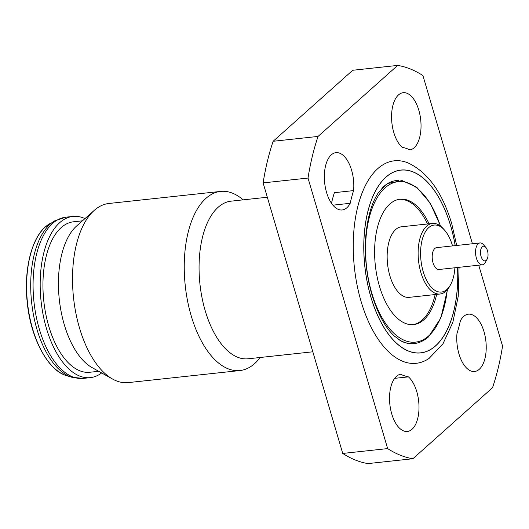 <?xml version="1.0" encoding="UTF-8"?>
<svg xmlns="http://www.w3.org/2000/svg" width="529" height="529" viewBox="0 0 529 529"><rect width="100%" height="100%" fill="white"/><g stroke="black" fill="none" stroke-linecap="round" stroke-linejoin="round"><path stroke-width="0.79" d="M487.057 259.289L485.324 262.424A10.99 5.521 -96.2 0 1 484.134 263.964A10.99 5.521 -96.2 0 1 482.349 264.804A10.99 5.521 -96.2 0 1 475.961 256.34A10.99 5.521 -96.2 0 1 478.203 243.796A10.99 5.521 -96.2 0 1 479.988 242.95A10.99 5.521 -96.2 0 1 483.4 244.643L485.767 247.334A7.386 3.71 -96.2 0 1 487.057 259.289A7.386 3.71 -96.2 0 1 486.263 260.321A7.386 3.71 -96.2 0 1 481.059 256.4A7.386 3.71 -96.2 0 1 482.276 246.765A7.386 3.71 -96.2 0 1 485.767 247.334M479.988 242.95L436.63 247.638A10.99 5.521 83.8 0 0 434.838 248.478A10.99 5.521 83.8 0 0 432.603 261.022A10.99 5.521 83.8 0 0 438.984 269.486L482.349 264.804M452.54 245.919A33.691 16.928 83.8 0 0 444.644 230.247A33.691 16.928 83.8 0 0 428.708 227.655A33.691 16.928 83.8 0 0 423.187 271.602A33.691 16.928 83.8 0 0 446.906 289.469A33.691 16.928 83.8 0 0 450.536 284.761A33.691 16.928 83.8 0 0 454.9 267.773M444.644 230.247L443.461 228.898A35.496 17.834 83.8 0 0 432.444 223.443A35.496 17.834 83.8 0 0 426.678 226.167A35.496 17.834 83.8 0 0 419.444 266.676A35.496 17.834 83.8 0 0 440.068 294.018A35.496 17.834 83.8 0 0 445.841 291.294A35.496 17.834 83.8 0 0 449.663 286.334L450.536 284.761M432.444 223.443L401.471 226.789A35.496 17.834 83.8 0 0 395.699 229.513A35.496 17.834 83.8 0 0 388.471 270.015A35.496 17.834 83.8 0 0 409.096 297.364L440.068 294.018M267.33 197.238L231.067 201.159A79.277 39.834 83.8 0 0 218.173 207.249A79.277 39.834 83.8 0 0 202.018 297.715A79.277 39.834 83.8 0 0 248.088 358.788L312.818 351.798M243.148 199.85A90.082 45.269 83.8 0 0 220.613 191.412A90.082 45.269 83.8 0 0 205.96 198.335A90.082 45.269 83.8 0 0 187.603 301.133A90.082 45.269 83.8 0 0 239.961 370.538A90.082 45.269 83.8 0 0 254.608 363.621A90.082 45.269 83.8 0 0 260.175 357.485M220.613 191.412L108.881 203.48A90.082 45.269 83.8 0 0 94.341 210.304A90.082 45.269 83.8 0 0 94.235 210.397A90.082 45.269 83.8 0 0 73.564 298.025A90.082 45.269 83.8 0 0 112.565 379.042A90.082 45.269 83.8 0 0 128.23 382.606L239.961 370.538M76.85 225.777A75.673 38.028 83.8 0 0 76.758 225.857A75.673 38.028 83.8 0 0 76.665 225.943A75.673 38.028 83.8 0 0 59.308 299.546A75.673 38.028 83.8 0 0 92.066 367.602L112.565 379.042M82.438 220.831L73.485 221.796A75.673 38.028 83.8 0 0 61.179 227.615A75.673 38.028 83.8 0 0 45.765 313.968A75.673 38.028 83.8 0 0 89.738 372.264L98.692 371.298M84.971 218.596A81.076 40.74 83.8 0 0 72.903 216.427A81.076 40.74 83.8 0 0 59.724 222.656A81.076 40.74 83.8 0 0 43.199 315.178A81.076 40.74 83.8 0 0 90.32 377.64A81.076 40.74 83.8 0 0 101.641 372.945M408.414 376.866A115.924 58.25 -96.2 0 1 400.513 374.241A28.824 14.488 83.8 0 0 391.758 413.956A28.824 14.488 83.8 0 0 407.363 431.459A28.824 14.488 83.8 0 0 416.773 391.639A28.824 14.488 83.8 0 0 408.414 376.866L394.674 378.347M418.809 110.197A28.824 14.488 83.8 0 0 403.21 92.694A28.824 14.488 83.8 0 0 393.794 132.508A28.824 14.488 83.8 0 0 402.152 147.28A115.924 58.25 -96.2 0 1 410.061 149.912A28.824 14.488 83.8 0 0 418.809 110.197M483.995 331.676A28.824 14.488 83.8 0 0 468.396 314.173A28.824 14.488 83.8 0 0 460.369 320.845A115.924 58.25 -96.2 0 1 456.977 333.548A28.824 14.488 83.8 0 0 458.98 353.994A28.824 14.488 83.8 0 0 474.586 371.497A28.824 14.488 83.8 0 0 483.995 331.676M331.471 203.262A115.924 58.25 -96.2 0 1 334.381 192.675L353.597 190.599A28.824 14.488 83.8 0 0 351.587 170.159A28.824 14.488 83.8 0 0 335.981 152.656A28.824 14.488 83.8 0 0 326.572 192.47A28.824 14.488 83.8 0 0 342.177 209.973A28.824 14.488 83.8 0 0 350.205 203.301L332.906 205.173M429.065 223.807A63.057 31.687 83.8 0 0 400.063 199.215A63.057 31.687 83.8 0 0 389.807 204.055A63.057 31.687 83.8 0 0 376.959 276.019A63.057 31.687 83.8 0 0 413.605 324.601A63.057 31.687 83.8 0 0 423.861 319.761A63.057 31.687 83.8 0 0 436.683 294.382M412.832 324.667A63.057 31.687 83.8 0 0 422.314 319.926A63.057 31.687 83.8 0 0 435.136 294.547M427.511 223.972A63.057 31.687 83.8 0 0 399.289 199.314M405.274 342.567A81.863 41.136 -96.2 0 1 405.227 342.554A81.863 41.136 -96.2 0 1 398.575 339.479M382.202 187.888A81.863 41.136 -96.2 0 1 383.181 186.975A81.863 41.136 -96.2 0 1 388.041 183.464A81.863 41.136 -96.2 0 1 388.088 183.437M456.699 245.469L451.766 223.84C442.462 192.543 427.862 172.223 407.952 162.872A101.846 51.181 83.8 0 0 360.454 197.509A101.846 51.181 83.8 0 0 361.102 301.49A101.846 51.181 83.8 0 0 429.072 358.417L443.031 343.678L452.817 322.432L458.233 296.306L459.06 267.324M416.039 343.314A82.015 41.216 -96.2 0 1 403.138 341.965L400.942 340.927L394.31 336.034C385.304 327.636 377.865 313.955 371.993 294.99C366.438 275.669 364.375 256.01 365.81 236.027C367.562 216.87 371.827 202.323 378.619 192.384L386.124 184.489A82.015 41.216 -96.2 0 1 398.443 180.415M429.178 335.452A81.863 41.136 -96.2 0 1 427.386 337.171M350.205 203.301A115.924 58.25 -96.2 0 1 353.597 190.599M472.43 243.77L422.929 75.561A198.183 99.591 83.8 0 0 397.663 65.411L318.048 136.429A198.183 99.591 83.8 0 0 308.017 178.055L387.645 448.592A198.183 99.591 83.8 0 0 412.904 458.736L492.525 387.717A198.183 99.591 83.8 0 0 502.55 346.098L478.738 265.194M318.048 136.429L273.136 141.283A198.183 99.591 83.8 0 0 263.111 182.902L308.017 178.055M273.136 141.283L352.75 70.264L397.663 65.411M387.645 448.592L342.732 453.439A198.183 99.591 83.8 0 0 367.992 463.589L412.904 458.736M342.732 453.439L263.111 182.902M50.136 223.443A78.318 39.358 83.8 0 0 45.487 226.802A78.318 39.358 83.8 0 0 28.143 307.997A78.318 39.358 83.8 0 0 66.575 375.65C48.364 370.908 30.503 338.355 27.204 301.993C23.693 270.101 31.515 238.625 45.382 226.875L54.897 220.752L65.808 217.194A81.076 40.74 83.8 0 0 52.622 223.423A81.076 40.74 83.8 0 0 36.098 315.945A81.076 40.74 83.8 0 0 83.218 378.407L90.32 377.64M54.897 220.752A80.534 40.468 83.8 0 0 50.116 224.203A80.534 40.468 83.8 0 0 32.282 307.693A80.534 40.468 83.8 0 0 71.805 377.256L83.218 378.407M440.664 226.22L430.163 203.057L416.733 187.246L402.152 180.581L388.127 183.418A81.902 41.156 83.8 0 0 383.267 186.929A81.902 41.156 83.8 0 0 381.819 188.304M398.106 339.155A81.902 41.156 83.8 0 0 405.32 342.58C410.345 344.267 418.69 345.12 428.384 337.013L440.829 318.041L447.508 289.548M440.392 226.009A80.712 40.561 83.8 0 0 385.039 187.861A80.712 40.561 83.8 0 0 371.814 293.145A80.712 40.561 83.8 0 0 428.629 335.955A80.712 40.561 83.8 0 0 447.283 289.813M457.585 267.482A91.973 46.221 -96.2 0 1 425.759 351.785A91.973 46.221 -96.2 0 1 370.875 297.073A91.973 46.221 -96.2 0 1 385.952 177.103A91.973 46.221 -96.2 0 1 450.688 225.89A91.973 46.221 -96.2 0 1 455.224 245.628M457.539 267.482A91.887 46.175 -96.2 0 1 425.739 351.699A91.887 46.175 -96.2 0 1 370.915 297.04A91.887 46.175 -96.2 0 1 385.972 177.182A91.887 46.175 -96.2 0 1 450.648 225.923A91.887 46.175 -96.2 0 1 455.178 245.635M66.575 375.65L71.805 377.256M76.758 225.857L94.341 210.304M65.808 217.194L72.903 216.427"/></g></svg>
